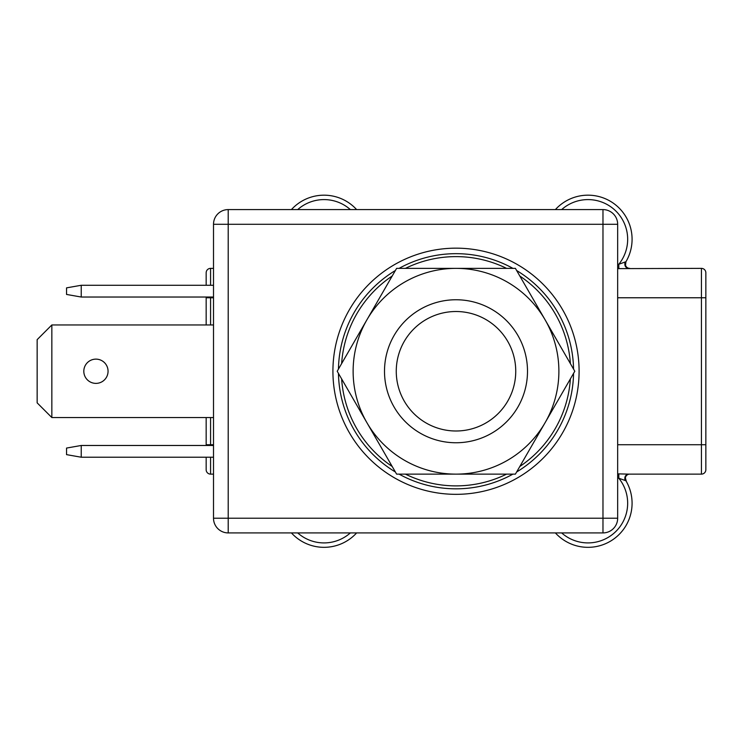 <?xml version="1.0" encoding="UTF-8"?>
<svg xmlns="http://www.w3.org/2000/svg" width="743" height="743" viewBox="0 0 743 743"><rect width="100%" height="100%" fill="white"/><g stroke="black" fill="none" stroke-linecap="round" stroke-linejoin="round"><path stroke-width="1.11" d="M356.631 532.917A44.088 44.088 0 0 1 291.423 532.917A44.088 44.088 0 0 0 356.631 532.917M210.575 457.224L210.575 474.127L213.51 474.127M213.51 268.372L210.575 268.372A4.412 4.412 0 0 0 206.164 272.783L206.164 285.275L206.164 272.783A4.412 4.412 0 0 1 210.575 268.372A4.412 4.412 0 0 0 206.164 272.783L206.164 285.275M291.423 209.591A44.088 44.088 0 0 1 356.631 209.591A44.088 44.088 0 0 0 291.423 209.591M629.683 268.372L629.73 268.372A4.412 4.412 0 0 1 625.931 261.722L618.817 264.257L618.817 268.622L701.438 268.372A4.412 4.412 0 0 1 705.85 272.783L705.85 297.767L705.85 272.783A4.412 4.412 0 0 0 701.438 268.372A4.412 4.412 0 0 1 705.85 272.783L705.85 297.767L701.438 297.767L701.438 268.372M625.513 265.251L625.931 261.722A44.088 44.088 0 0 0 555.383 209.591A44.088 44.088 0 0 1 632.079 239.274M625.095 261.973C624.287 265.511 625.374 267.638 628.346 268.372M625.931 261.722A4.412 4.412 0 0 0 625.337 264.369A4.412 4.412 0 0 1 625.931 261.722L625.346 264.415M617.665 473.876L618.817 473.876L618.817 478.251L625.912 480.749A4.412 4.412 0 0 1 625.337 478.13M625.095 480.535C624.269 477.043 625.355 474.907 628.346 474.127L701.438 474.127L701.438 297.767L617.665 297.767M629.73 474.127A4.412 4.412 0 0 0 625.931 480.786A44.088 44.088 0 0 1 626.433 481.64A44.088 44.088 0 0 0 625.931 480.786L625.912 480.749A4.412 4.412 0 0 1 629.73 474.127L629.674 474.127M632.042 505.026A44.088 44.088 0 0 1 555.383 532.917A44.088 44.088 0 0 0 632.079 503.234A44.088 44.088 0 0 1 632.042 505.026M626.433 481.64A44.088 44.088 0 0 1 632.079 503.234A44.088 44.088 0 0 0 626.433 481.64L625.365 477.935M213.51 444.732L206.164 444.732L206.164 445.475L206.164 417.547M206.164 324.96L206.164 297.033M206.164 457.224L206.164 469.725A4.412 4.412 0 0 0 210.575 474.127A4.412 4.412 0 0 1 206.164 469.725A4.412 4.412 0 0 0 210.575 474.127M705.85 444.732L701.438 444.732L705.85 444.732L705.85 469.725L705.85 297.767L705.85 469.725A4.412 4.412 0 0 1 701.438 474.127A4.412 4.412 0 0 0 705.85 469.725A4.412 4.412 0 0 1 701.438 474.127M618.817 473.876L628.346 474.127M213.51 224.284L213.51 518.224L228.203 518.224L228.203 532.917A14.693 14.693 0 0 1 213.51 518.224A14.693 14.693 0 0 0 228.203 532.917L602.972 532.917L602.972 518.224L617.665 518.224L617.665 224.284L602.972 224.284L602.972 209.591A14.693 14.693 0 0 1 617.665 224.284A14.693 14.693 0 0 0 602.972 209.591L228.203 209.591L228.203 224.284L213.51 224.284A14.693 14.693 0 0 1 228.203 209.591M579.094 371.249A123.087 123.087 0 0 0 456.007 248.162A123.087 123.087 0 0 0 332.92 371.249A123.087 123.087 0 0 0 456.007 494.336A123.087 123.087 0 0 0 579.094 371.249M617.665 518.224A14.693 14.693 0 0 1 602.972 532.917M213.51 417.547L51.843 417.547L37.15 402.855L37.15 339.653L51.843 324.96L51.843 417.547M95.94 359.129A12.12 12.12 0 0 0 83.81 371.249A12.12 12.12 0 0 0 95.94 383.379A12.12 12.12 0 0 0 108.06 371.249A12.12 12.12 0 0 0 95.94 359.129M213.51 324.96L51.843 324.96M213.51 297.033L81.238 297.033L66.545 294.442L66.545 287.866L81.238 285.275L213.51 285.275M81.238 297.033L81.238 285.275M213.51 457.224L81.238 457.224L81.238 445.475L213.51 445.475M81.238 445.475L66.545 448.066L66.545 454.632L81.238 457.224M338.455 369.104A117.57 117.57 0 0 1 395.369 270.517A117.57 117.57 0 0 0 338.455 369.104A117.57 117.57 0 0 1 395.369 270.517A117.57 117.57 0 0 0 344.325 334.508M399.084 268.372A117.57 117.57 0 0 1 512.93 268.372A117.57 117.57 0 0 0 399.084 268.372A117.57 117.57 0 0 1 512.93 268.372A117.57 117.57 0 0 0 399.084 268.372M573.559 369.104A117.57 117.57 0 0 0 516.636 270.517A117.57 117.57 0 0 1 573.559 369.104A117.57 117.57 0 0 0 516.636 270.517A117.57 117.57 0 0 1 571.497 349.21M573.559 373.395A117.57 117.57 0 0 1 516.636 471.981A117.57 117.57 0 0 0 573.559 373.395A117.57 117.57 0 0 1 516.636 471.981M512.93 474.127A117.57 117.57 0 0 1 399.084 474.127A117.57 117.57 0 0 0 512.93 474.127A117.57 117.57 0 0 1 399.084 474.127M395.369 471.981A117.57 117.57 0 0 1 338.455 373.395A117.57 117.57 0 0 0 395.369 471.981A117.57 117.57 0 0 1 338.455 373.395M366.912 319.815A102.878 102.878 0 0 0 366.912 422.693L337.211 371.249L396.613 268.372L515.401 268.372L574.794 371.249L515.401 474.127L396.613 474.127L366.912 422.693A102.878 102.878 0 0 1 456.007 268.372A102.878 102.878 0 0 1 545.102 422.693A102.878 102.878 0 0 1 366.912 422.693M527.502 371.249A71.495 71.495 0 0 1 456.007 442.754A71.495 71.495 0 0 1 384.502 371.249A71.495 71.495 0 0 1 456.007 299.754A71.495 71.495 0 0 1 527.502 371.249M396.26 371.249A59.746 59.746 0 0 1 456.007 311.512A59.746 59.746 0 0 1 515.744 371.249A59.746 59.746 0 0 1 456.007 430.996A59.746 59.746 0 0 1 396.26 371.249M350.362 532.917A39.685 39.685 0 0 1 297.692 532.917M210.575 417.547L210.575 445.475M297.692 209.591A39.685 39.685 0 0 1 350.362 209.591M561.652 209.591A39.685 39.685 0 0 1 615.408 210.594A39.685 39.685 0 0 1 618.817 264.257L617.665 264.257M617.665 268.622L618.817 268.622M617.665 478.251L618.817 478.251A39.685 39.685 0 0 1 603.52 539.743A39.685 39.685 0 0 1 561.652 532.917M210.575 324.96L210.575 297.767L213.51 297.767M210.575 297.767L206.164 297.767L210.575 297.767L210.575 297.033M210.575 268.372L210.575 285.275M701.438 444.732L617.665 444.732M228.203 518.224L602.972 518.224L602.972 224.284L228.203 224.284L228.203 518.224M570.383 378.893A114.636 114.636 0 0 1 519.812 466.483M506.577 474.127A114.636 114.636 0 0 1 405.437 474.127M392.193 466.483A114.636 114.636 0 0 1 341.631 378.893M341.631 363.606A114.636 114.636 0 0 1 392.193 276.015M405.437 268.372A114.636 114.636 0 0 1 506.577 268.372M519.812 276.015A114.636 114.636 0 0 1 570.383 363.606M206.164 444.732L206.164 445.475"/></g></svg>
